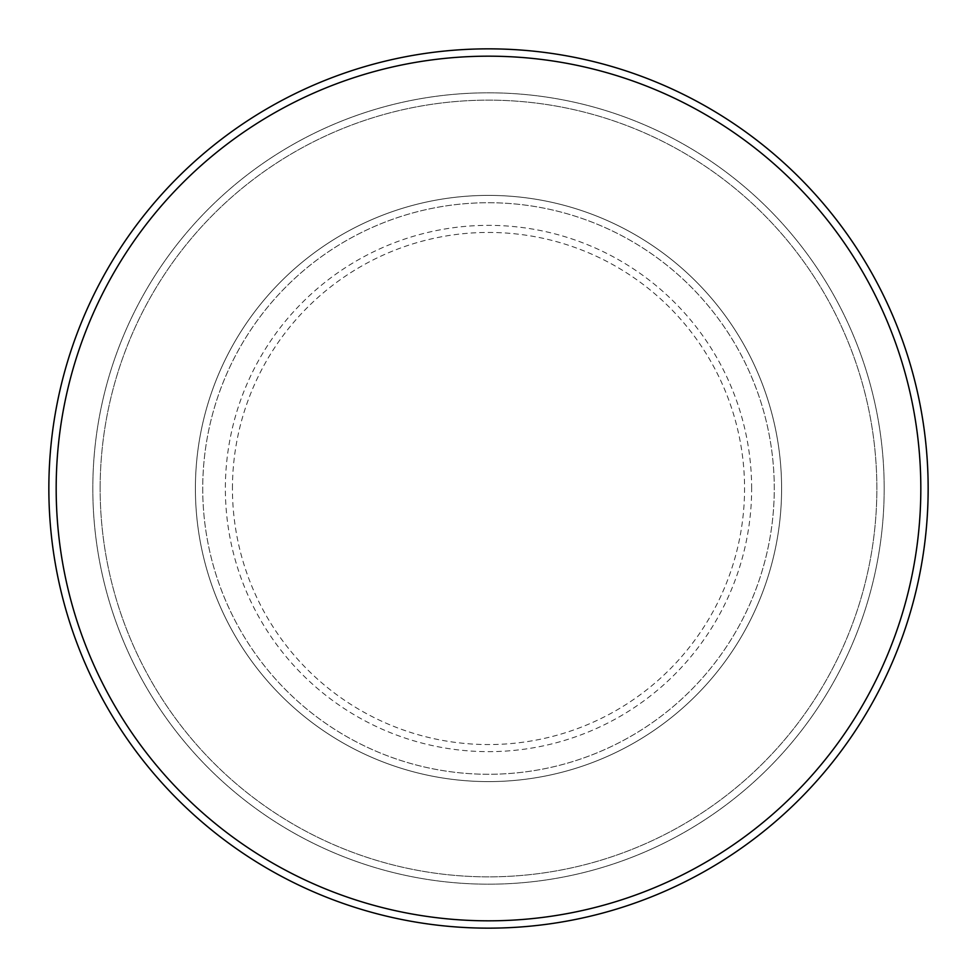 <?xml version="1.0" encoding="UTF-8"?>
<svg xmlns="http://www.w3.org/2000/svg" width="977" height="977" viewBox="0 0 977 977"><rect width="100%" height="100%" fill="white"/><g stroke="black" fill="none" stroke-linecap="round" stroke-linejoin="round"><path stroke-width="0.73" stroke-dasharray="4.88 3.66" d="M195.4 488.5A293.1 293.1 0 0 0 488.5 781.6A293.1 293.1 0 0 0 781.6 488.5A293.1 293.1 0 0 0 488.5 195.4A293.1 293.1 0 0 0 195.4 488.5A293.1 293.1 0 0 0 488.5 781.6A293.1 293.1 0 0 0 781.6 488.5A293.1 293.1 0 0 0 488.5 195.4A293.1 293.1 0 0 0 195.4 488.5A293.1 293.1 0 0 0 488.5 781.6A293.1 293.1 0 0 0 781.6 488.5A293.1 293.1 0 0 0 488.5 195.4A293.1 293.1 0 0 0 195.4 488.5A293.1 293.1 0 0 0 488.5 781.6A293.1 293.1 0 0 0 781.6 488.5A293.1 293.1 0 0 0 488.5 195.4A293.1 293.1 0 0 0 195.4 488.5A293.1 293.1 0 0 0 488.5 781.6A293.1 293.1 0 0 0 781.6 488.5A293.1 293.1 0 0 0 488.5 195.4A293.1 293.1 0 0 0 195.4 488.5A293.1 293.1 0 0 0 488.5 781.6A293.1 293.1 0 0 0 781.6 488.5A293.1 293.1 0 0 0 488.5 195.4A293.1 293.1 0 0 0 195.4 488.5A293.1 293.1 0 0 0 488.5 781.6A293.1 293.1 0 0 0 781.6 488.5A293.1 293.1 0 0 0 488.5 195.4A293.1 293.1 0 0 0 195.4 488.5A293.1 293.1 0 0 0 488.5 781.6A293.1 293.1 0 0 0 781.6 488.5A293.1 293.1 0 0 0 488.5 195.4A293.1 293.1 0 0 0 195.4 488.5M202.727 488.5A285.772 285.772 0 0 0 488.5 774.272A285.772 285.772 0 0 0 774.272 488.5A285.772 285.772 0 0 0 488.5 202.727A285.772 285.772 0 0 0 202.727 488.5A285.772 285.772 0 0 0 488.5 774.272A285.772 285.772 0 0 0 774.272 488.5A285.772 285.772 0 0 0 488.5 202.727A285.772 285.772 0 0 0 202.727 488.5A285.772 285.772 0 0 0 488.5 774.272A285.772 285.772 0 0 0 774.272 488.5A285.772 285.772 0 0 0 488.5 202.727A285.772 285.772 0 0 0 202.727 488.5A285.772 285.772 0 0 0 488.5 774.272A285.772 285.772 0 0 0 774.272 488.5A285.772 285.772 0 0 0 488.5 202.727A285.772 285.772 0 0 0 202.727 488.5A285.772 285.772 0 0 0 488.5 774.272A285.772 285.772 0 0 0 774.272 488.5A285.772 285.772 0 0 0 488.5 202.727A285.772 285.772 0 0 0 202.727 488.5M100.142 488.5A388.357 388.357 0 0 1 488.5 100.142A388.357 388.357 0 0 1 876.857 488.5A388.357 388.357 0 0 1 488.5 876.857A388.357 388.357 0 0 1 100.142 488.5A388.357 388.357 0 0 0 488.5 876.857A388.357 388.357 0 0 0 876.857 488.5A388.357 388.357 0 0 0 488.5 100.142A388.357 388.357 0 0 0 100.142 488.5M884.185 488.5A395.685 395.685 0 0 0 488.5 92.815A395.685 395.685 0 0 0 92.815 488.5A395.685 395.685 0 0 0 488.5 884.185A395.685 395.685 0 0 0 884.185 488.5A395.685 395.685 0 0 0 488.5 92.815A395.685 395.685 0 0 0 92.815 488.5A395.685 395.685 0 0 0 488.5 884.185A395.685 395.685 0 0 0 884.185 488.5A395.685 395.685 0 0 0 488.5 92.815A395.685 395.685 0 0 0 92.815 488.5A395.685 395.685 0 0 0 488.5 884.185A395.685 395.685 0 0 0 884.185 488.5M928.15 488.5A439.65 439.65 0 0 0 488.5 48.85A439.65 439.65 0 0 0 48.85 488.5A439.65 439.65 0 0 0 488.5 928.15A439.65 439.65 0 0 0 928.15 488.5M232.441 488.5A256.059 256.059 0 0 1 488.5 232.441A256.059 256.059 0 0 1 744.559 488.5A256.059 256.059 0 0 1 488.5 744.559A256.059 256.059 0 0 1 232.441 488.5M751.643 488.5A263.143 263.143 0 0 0 488.5 225.357A263.143 263.143 0 0 0 225.357 488.5A263.143 263.143 0 0 0 488.5 751.643A263.143 263.143 0 0 0 751.643 488.5"/><path stroke-width="1.47" d="M920.822 488.5A432.322 432.322 0 0 0 488.5 56.177A432.322 432.322 0 0 0 56.177 488.5A432.322 432.322 0 0 0 488.5 920.822A432.322 432.322 0 0 0 920.822 488.5M48.85 488.5A439.65 439.65 0 0 1 488.5 48.85A439.65 439.65 0 0 1 928.15 488.5A439.65 439.65 0 0 1 488.5 928.15A439.65 439.65 0 0 1 48.85 488.5"/></g></svg>
